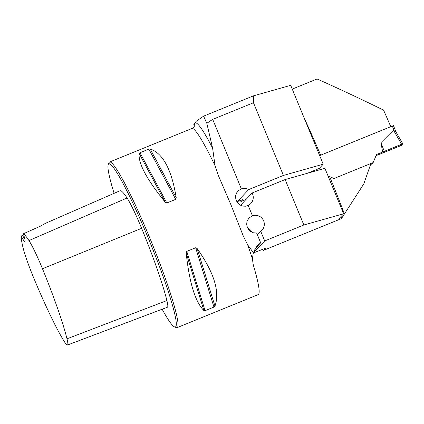 <?xml version="1.0" encoding="UTF-8"?>
<svg xmlns="http://www.w3.org/2000/svg" width="424" height="424" viewBox="0 0 424 424"><rect width="100%" height="100%" fill="white"/><g stroke="black" fill="none" stroke-linecap="round" stroke-linejoin="round"><path stroke-width="0.64" d="M194.128 126.538L193.826 124.465L196.148 121.354L203.573 116.165L253.446 95.856L290.7 85.335L323.205 164.199L283.423 175.43L248.644 189.597A8.941 8.893 -136.7 0 0 241.383 188.95L238.664 190.461L236.687 192.798L235.728 195.406L235.622 197.907L236.253 200.451L237.843 203.085L240.233 205.094L242.851 206.096L245.533 206.207L248.183 205.444L252.45 215.795L248.93 218.047L246.98 221.461L246.667 224.497L247.383 227.46L248.74 229.728L250.6 231.488L253.149 232.744L256.647 233.046L260.681 242.82L257.177 245.655L253.361 252.651L247.664 244.865A89.422 8.57 67.8 0 1 252.381 258.746L253.361 252.651M203.573 116.165L206.817 123.289L212.609 148.114L215.037 165.71L218.206 175.16L230.99 204.919L243.095 235.543L247.664 244.865M246.01 199.455L241.071 201.464L239.883 200.578M292.247 89.088L317.072 78.975C337.43 88.012 359.594 98.395 383.572 110.118A155.041 14.861 -112.2 0 1 390.748 126.638M307.379 173.278L319.309 168.418L323.205 164.199M206.817 123.289L212.705 119.367L241.383 188.95M253.446 95.856L253.473 102.762L283.423 175.43M253.473 102.762L212.705 119.367M264.693 240.938L303.854 224.99L343.631 213.76L339.253 218.397L342.147 217.523L340.912 218.837L263.352 250.425L265.398 248.247L253.34 252.964L264.693 240.938L260.755 231.382A8.941 8.893 43.3 0 0 252.45 215.795M343.631 213.76L324.906 168.328L285.129 179.559L252.089 193.015L240.737 205.041A8.941 8.893 -136.7 0 1 240.964 205.47M241.071 201.464L242.867 199.561L237.292 201.623L248.644 189.597M363.787 183.915L370.952 163.468L334.048 178.499L329.665 176.644A155.041 14.861 67.8 0 1 344.426 213.961L363.787 183.915M328.049 175.949L329.665 176.644M344.426 213.961L342.147 217.523M263.352 250.425L262.816 249.116M285.129 179.559L303.854 224.99M252.089 193.015A8.941 8.893 -136.7 0 1 248.183 205.444M236.64 201.294A8.941 8.893 -136.7 0 1 237.292 201.623M162.159 309.218A88.081 8.443 -112.2 0 0 174.407 326.84L176.135 327.577A89.422 8.57 -112.2 0 0 177.057 327.651L258.258 294.579C260.394 293.175 258.73 283.274 253.271 264.878L252.381 258.746M177.057 327.651A89.422 8.57 -112.2 0 0 149.789 237.991A89.422 8.57 -112.2 0 0 109.599 162.016A89.422 8.57 -112.2 0 0 108.989 162.71L108.268 164.448A88.081 8.443 -112.2 0 0 114.114 193.328M176.214 197.674L175.706 199.359L166.828 202.974L165.201 202.163C146.815 179.591 138.139 163.357 139.167 153.472L139.968 152.735L148.845 149.121L150.186 148.983C162.922 153.26 171.603 169.494 176.214 197.674L150.186 148.983M186.205 253.123L186.777 251.374L195.655 247.759L197.224 248.634C214.157 272.743 220.067 291.903 214.952 306.123L213.945 307.071L205.073 310.686L203.933 310.612C195.284 301.999 189.374 282.84 186.205 253.123L203.933 310.612M23.346 233.799L40.317 226.22L45.532 223.3L119.981 190.763A89.703 8.597 -112.2 0 1 127.078 197.992L28.959 240.562A35.59 3.413 67.8 0 1 42.48 268.747A87.01 8.337 67.8 0 1 66.992 338.813A35.59 3.413 67.8 0 1 67.48 345.025A35.59 3.413 67.8 0 1 64.342 341.622A87.01 8.337 67.8 0 1 33.75 277.996A35.59 3.413 67.8 0 1 22.88 247.007A87.01 8.337 67.8 0 1 21.2 236.078A19.228 1.844 -112.2 0 0 25.016 241.336A19.228 1.844 -112.2 0 0 23.346 233.799A87.01 8.337 67.8 0 1 28.959 240.562M23.627 234.679L21.2 236.078M67.48 345.025L167.416 307.23A38.287 3.668 -112.2 0 0 166.897 300.552A89.703 8.597 -112.2 0 0 141.627 228.313A38.287 3.668 -112.2 0 0 127.078 197.992M174.407 326.84A88.081 8.443 -112.2 0 0 148.453 238.601A88.081 8.443 -112.2 0 0 108.268 164.448M24.868 239.216A17.882 1.712 67.8 0 1 22.44 235.193M254.66 249.201L260.681 242.82M260.755 231.382L257.421 234.917M247.701 228.138A8.941 8.893 -136.7 0 1 252.031 232.315M396.244 132.452L393.424 125.605L319.659 155.592M315.329 171.036L314.799 170.257M370.952 163.478L373.162 162.578L376.507 154.543L382.665 152.036L380.922 142.676L393.488 130.189L396.117 132.246L402.8 143.805L396.223 132.431M376.046 155.65L382.803 152.947L384.287 151.326L380.922 142.676M373.162 162.578L371.816 164.046L370.576 164.549M382.803 152.947L384.287 151.326L402.795 143.816L401.39 145.353L382.803 152.947L400.002 145.983L401.39 145.353L402.8 143.805L401.602 144.234L393.488 130.189M401.602 144.234L382.665 152.036M315.074 171.105L314.703 170.294M194.266 126.225A93.402 8.952 67.8 0 1 212.609 148.114M304.146 117.957A155.041 14.861 67.8 0 1 320.65 155.115M194.351 125.955C194.552 126.368 193.757 127.211 191.95 128.477A89.422 8.57 67.8 0 1 215.037 165.71M141.627 228.313L42.48 268.747M166.897 300.552L66.992 338.813M139.167 153.472L165.201 202.163M139.968 152.735L166.828 202.974M148.845 149.121L175.706 199.359M197.224 248.634L214.952 306.123M195.655 247.759L213.945 307.071M186.777 251.374L205.073 310.686M392.279 126.013L394.097 130.422M243.095 235.537L242.745 234.684M218.551 175.987L218.212 175.154M191.95 128.477L109.599 162.016M393.424 125.605L396.265 132.495"/></g></svg>
